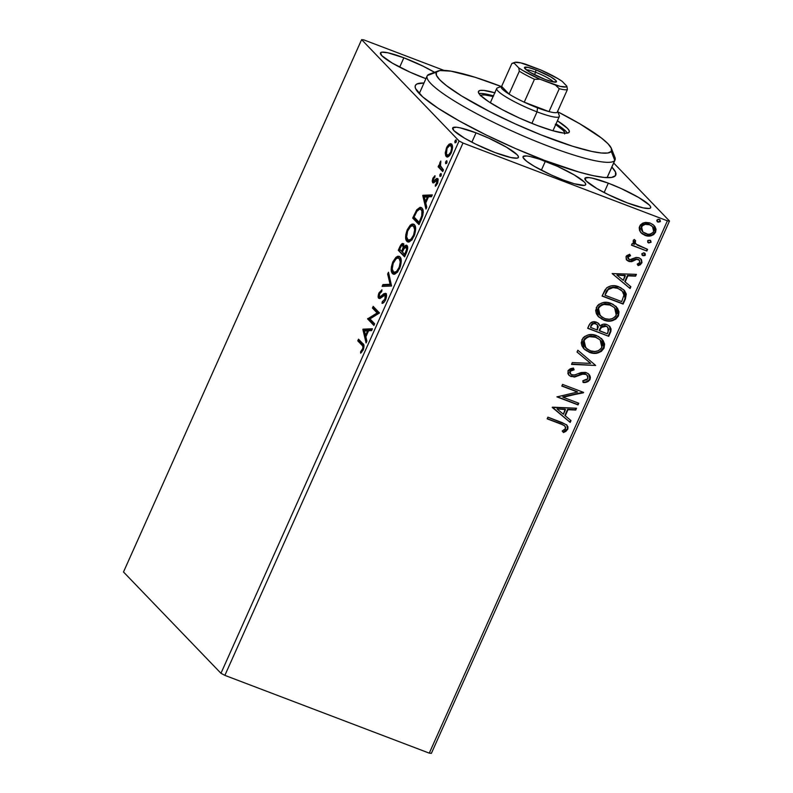 <?xml version="1.0" encoding="UTF-8"?>
<svg xmlns="http://www.w3.org/2000/svg" width="793" height="793" viewBox="0 0 793 793"><rect width="100%" height="100%" fill="white"/><g stroke="black" fill="none" stroke-linecap="round" stroke-linejoin="round"><path stroke-width="1.19" d="M545.336 161.296A34.307 5.214 -155.9 0 1 585.68 184.68A34.307 5.214 -155.9 0 1 563.387 180.051L574.201 183.718L584.372 185.393L585.591 184.828L585.611 183.718L584.421 182.112L574.34 174.975L557.529 166.381L539.646 159.244L530.16 156.518L526.73 155.953L523.142 156.518L523.122 157.629L526.641 161.286L534.383 166.371L551.194 174.966L563.387 180.051A34.307 5.214 -155.9 0 1 523.053 156.667A34.307 5.214 -155.9 0 1 545.336 161.296L541.351 170.198L545.336 161.296M611.869 167.065A109.771 16.673 -155.9 0 1 613.524 176.968A109.771 16.673 -155.9 0 1 544.434 160.355L579.049 172.081L593.015 175.63L603.998 177.444L611.581 177.444L615.477 175.64L615.537 172.091L611.75 166.936M476.048 132.847A36.022 5.472 -155.9 0 1 518.404 157.401A36.022 5.472 -155.9 0 1 495.001 152.543L510.94 157.559L517.036 158.154L518.315 157.559L518.335 156.399L517.086 154.704L506.509 147.211L488.855 138.19L476.048 132.847L460.109 127.832L456.51 127.237L452.744 127.832L453.963 130.686L464.549 138.18L475.869 144.217L495.001 152.543A36.022 5.472 -155.9 0 1 452.644 127.99A36.022 5.472 -155.9 0 1 476.048 132.847L471.865 142.195L476.048 132.847M403.855 57.8A36.022 5.472 -155.9 0 1 434.534 72.302L422.986 66.136L403.855 57.8L387.916 52.794L381.829 52.189L380.551 52.784L381.77 55.639L392.357 63.143L410.011 72.153L425.94 78.666A36.022 5.472 -155.9 0 1 422.808 77.506A36.022 5.472 -155.9 0 1 380.452 52.943A36.022 5.472 -155.9 0 1 403.855 57.8L399.672 67.157L403.855 57.8M608.31 183.173A36.022 5.472 -155.9 0 1 650.666 207.726A36.022 5.472 -155.9 0 1 627.263 202.869L643.202 207.885L649.298 208.48L650.577 207.885L650.597 206.725L649.348 205.03L638.771 197.536L621.107 188.516L608.31 183.173L592.371 178.157L588.773 177.563L585.006 178.157L586.225 181.012L596.812 188.506L608.132 194.543L627.263 202.869A36.022 5.472 -155.9 0 1 584.907 178.316A36.022 5.472 -155.9 0 1 608.31 183.173L604.127 192.521L608.31 183.173M431.382 753.35L669.5 221.019L613.683 163.001L669.5 221.019L667.399 220.821L429.271 753.142L224.865 675.368L462.993 143.037L667.399 220.821L462.993 143.037L459.078 140.956L220.96 673.287L123.5 571.981L361.618 39.65L459.078 140.956L361.618 39.65L363.729 39.858L443.921 70.369L363.729 39.858L361.618 39.65L123.5 571.981L220.96 673.287L459.078 140.956L462.993 143.037L224.865 675.368L220.96 673.287L224.865 675.368L429.271 753.142L667.399 220.821L669.5 221.019L431.382 753.35L429.271 753.142L431.382 753.35M449.69 155.428L447.381 155.081L446.4 153.872L447.064 148.4C448.66 145.625 449.938 144.782 450.89 145.862C451.901 146.804 451.841 148.915 450.702 152.187C449.116 154.992 447.857 155.844 446.905 154.754C445.894 153.802 445.944 151.691 447.064 148.4L450.464 144.564L449.264 144.108L446.499 147.805L447.212 148.073L446.499 147.805L445.25 153.099L445.765 155.884L447.579 156.885L450.939 153.465L452.525 147.31L452 144.713L450.602 143.682L448.927 144.346L447.143 146.517L445.269 152.524L446.3 153.495L445.25 153.099L446.776 156.826M442.742 171.575L443.485 169.91L440.204 165.45L440.809 161.029L439.719 163.199L439.55 165.816L438.866 165.113L438.123 166.778L442.742 171.575L443.485 169.91L440.472 166.391L440.809 161.029L439.55 165.816L438.866 165.113L438.123 166.778L442.742 171.575M432.879 178.247L432.205 181.082L432.869 182.836L433.979 182.677L436.418 180.239L437.24 180.695L435.367 186.286L437.696 183.104L438.132 179.287L436.804 178.415L433.394 180.982L433.345 179.109L434.931 177.097L434.97 175.709L432.879 178.247L433.593 178.514L432.879 178.247L432.671 182.677L433.622 182.886L437.042 180.298L436.874 183.104L435.367 184.888L435.367 186.286L437.518 183.51L437.756 178.613L436.804 178.415L433.394 180.982L433.493 178.732L434.931 177.097L434.97 175.709L432.879 178.247M421.261 219.592L422.857 215.171L423.175 211.424L422.163 208.41L420.102 207.29L416.692 209.867L412.697 218.065L419.011 224.627L421.261 219.592C423.621 213.575 423.829 209.748 421.896 208.093L420.924 207.419L416.692 209.867L412.697 218.065L419.011 224.627L421.261 219.592M407.027 245.543C406.284 244.73 405.233 245.315 403.885 247.277L404.737 247.604L403.885 247.277L403.449 243.857C402.438 242.846 401.179 243.966 399.652 247.218L400.465 247.525L399.652 247.218L398.284 250.281L404.836 256.308L398.284 250.281L404.599 256.853L407.562 249.309L406.898 245.424L405.689 245.354L403.885 247.277L403.627 244.075L401.754 243.887L398.284 250.281L404.599 256.853L406.531 252.521C407.899 248.972 408.058 246.643 407.027 245.543L406.631 245.265M391.554 286.015L388.471 272.227L387.658 274.041L390.087 284.291L382.94 284.578L382.127 286.392L391.554 286.015L388.471 272.227L387.658 274.041L390.087 284.291L382.94 284.578L382.127 286.392L391.554 286.015M374.653 323.782L369.954 318.905L379.5 312.957L373.186 306.385L372.442 308.051L377.151 312.948L367.595 318.885L373.909 325.447L374.653 323.782L369.954 318.905L379.5 312.957L373.186 306.385L372.442 308.051L377.151 312.948L367.595 318.885L373.909 325.447L374.653 323.782M361.985 345.193L362.956 346.65L362.877 348.335L360.567 351.844L360.666 353.192L363.234 349.862L363.997 345.48L358.525 339.166L357.782 340.831L363.184 345.649L357.782 340.831L361.985 345.193C362.976 345.5 363.174 346.828 362.57 349.198L360.567 351.844L360.666 353.192L363.234 349.862C364.384 346.204 364.235 344.122 362.788 343.597L358.525 339.166L357.782 340.831L358.981 341.287L359.487 340.157L358.981 341.287L363.184 345.649L361.985 345.193M362.877 329.442L366.079 342.953L366.891 341.139L365.87 336.807L368.586 330.721L371.61 330.602L372.423 328.788L362.996 329.164L364.195 329.62L362.877 329.442L366.079 342.953L366.891 341.139L365.87 336.807L368.586 330.721L371.61 330.602L372.423 328.788L362.996 329.164L372.185 329.303L364.076 329.898L362.877 329.442M386.518 295.908L385.15 295.224L384.863 299.367L385.676 299.675L384.863 299.367L382.295 301.667L383.495 302.123L383.386 302.807L383.495 302.123L382.295 301.667L382.008 303.352C383.108 303.432 384.288 302.292 385.567 299.923L386.518 295.908L385.576 293.331L383.812 293.767L380.333 296.681L379.213 296.195L379.51 293.846L381.72 291.537L381.919 289.832L378.975 292.904L378.311 297.553L379.867 298.535L384.972 295.095L385.527 296.304L385.011 299.03L382.295 301.667L382.008 303.352L384.179 302.123L385.567 299.923C386.726 296.701 386.835 294.58 385.904 293.569L385.527 293.311M394.002 274.299L392.525 273.595L393.387 274.18L399.553 268.658C401.664 262.582 401.793 258.667 399.95 256.892L399.048 256.278L392.852 261.878L393.665 262.196L392.852 261.878C390.78 267.935 390.662 271.84 392.525 273.595L394.676 274.219L397.59 272.009L400.336 266.646L401.228 261.135L400.871 258.518L399.642 256.625L397.779 256.238L395.876 257.368L392.852 261.878L391.365 266.983L391.603 271.959L392.525 273.595L393.724 274.051L392.436 270.344M408.415 242.083L406.938 241.369L407.8 241.964L413.966 236.433C416.077 230.367 416.206 226.441 414.362 224.677L413.46 224.062L407.265 229.663L408.078 229.97L407.265 229.663C405.193 235.719 405.074 239.625 406.938 241.369L409.089 241.994L412.003 239.783L414.749 234.431L415.641 228.909L415.284 226.302L414.055 224.409L412.191 224.022L410.288 225.143L407.265 229.663L405.778 234.768L406.016 239.734L406.938 241.369L408.137 241.825L406.849 238.118M422.758 195.564L425.97 209.074L426.783 207.26L425.752 202.929L428.468 196.842L431.491 196.723L432.304 194.909L422.877 195.286L424.086 195.742L422.758 195.564L425.97 209.074L426.783 207.26L425.752 202.929L428.468 196.842L431.491 196.723L432.304 194.909L422.877 195.286L432.076 195.425L423.958 196.02L422.758 195.564M440.977 175.768L441.235 174.916L440.026 174.46L439.937 176.393L441.304 174.896L440.68 173.598L439.808 175.104L440.075 176.482M446.687 162.991L446.945 162.139L445.745 161.683L445.646 163.616L447.014 162.119L446.39 160.82L445.527 162.337L445.785 163.705M456.005 142.165L456.262 141.303L455.063 140.847L454.964 142.79L456.332 141.293L455.707 139.984L454.845 141.501L455.113 142.879M640.189 231.645L642.231 233.876L646.325 235.779L650.805 235.838L653.63 234.649L655.563 232.24L656.039 229.276L654.929 226.59L652.936 224.508L649.655 222.873L645.77 222.407L642.786 223.12L640.417 224.905L639.217 227.591L639.545 230.406L641.22 232.973L644.917 235.343C649.259 237.048 652.817 236.007 655.563 232.24L654.017 225.46L650.379 223.12L644.194 222.655L639.654 226.183L640.189 231.645M646.85 251.024L647.594 249.359L637.265 245.126L634.985 242.658L635.619 240.854L634.341 239.436L633.438 240.18L633.131 242.123L634.479 244.373L632.219 243.51L631.466 245.176L646.85 251.024L631.565 244.978L646.85 251.024L647.594 249.359L635.798 243.966L635.005 241.498L635.619 240.854L634.341 239.436L633.24 240.507L634.479 244.373L632.219 243.51L631.466 245.176L646.85 251.024M626.034 256.625L626.301 259.549L629.275 261.531L632.051 261.531L636.64 259.301L639.089 259.926L639.842 262.443L637.205 264.119L638.196 265.615L640.328 264.743L641.973 262.572L641.507 259.757L639.327 257.933L635.917 257.487L629.692 259.747L627.858 258.012L628.443 256.625L630.544 255.713L629.662 254.236L626.688 255.713L626.034 256.625L626.748 260.114L628.651 261.333L631.258 261.7L636.64 259.301L639.336 260.154L639.842 262.443L637.205 264.119L638.196 265.615L641.815 262.979L641.002 259.093L638.95 257.775L636.323 257.418L630.891 259.767L629.315 259.638L627.967 257.239L630.544 255.713L629.662 254.236L626.034 256.625M625.37 299.04L626.292 294.064L624.507 290.605L620.632 287.641L614.555 285.777L611.036 285.857L606.923 287.651L604.841 290.218L602.075 296.067L623.12 304.076L625.37 299.04L625.003 298.664L622.753 303.699L623.12 304.076L625.37 299.04L624.141 290.198L618.827 286.848C614.625 284.945 610.551 285.311 606.605 287.918L602.075 296.067L623.12 304.076L602.165 295.868L622.753 303.699L625.003 298.664L625.37 299.04M608.707 336.291L610.868 331.395L611.086 329.036L609.807 326.478L606.952 324.585L603.354 324.178L600.043 325.953L597.694 322.81L593.223 321.76L590.22 323.257L587.663 328.292L608.707 336.291L587.752 328.084L608.707 336.291L610.64 331.97L609.639 326.3L606.952 324.585C604.444 323.603 602.145 324.059 600.043 325.953L598.854 323.742L596.475 322.216C593.154 320.987 590.666 321.988 589.03 325.229L587.663 328.292L608.707 336.291M595.662 365.464L577.849 350.228L577.036 352.042L590.646 363.392L572.318 362.579L571.515 364.393L595.662 365.464L571.664 364.046L595.662 365.464L577.849 350.228L577.036 352.042L590.646 363.392L572.318 362.579L571.515 364.393L595.662 365.464M578.761 403.231L563.109 397.273L583.608 392.406L562.564 384.397L561.821 386.062L577.512 392.029L556.973 396.896L578.018 404.896L578.761 403.231L563.109 397.273L583.608 392.406L562.564 384.397L561.821 386.062L577.512 392.029L556.973 396.896L578.018 404.896L578.761 403.231M561.157 424.166L564.319 425.583L565.657 427.288L565.211 429.072L562.217 431.045L563.456 432.512L565.924 431.372L567.838 429.033L567.957 426.822L566.589 424.78L547.904 417.168L547.16 418.833L560.8 423.789L547.249 418.635L560.8 423.789L564.973 426.099L565.548 428.537L562.217 431.045L563.456 432.512L567.709 429.34L566.985 425.157L562.118 422.58L547.904 417.168L547.16 418.833L561.157 424.166M552.255 407.443L570.187 422.401L571 420.587L565.25 415.79L567.976 409.703L575.718 410.05L576.521 408.236L552.374 407.166L570.187 422.401L571 420.587L565.25 415.79L567.976 409.703L575.718 410.05L576.521 408.236L552.255 407.443M587.008 375.168L585.264 373.939L587.207 375.347L587.841 378.707L582.815 380.769L583.271 382.523C586.166 382.781 588.426 381.74 590.051 379.401L590.398 377.25L589.655 375.258L588.257 373.691L585.393 372.363L581.11 372.551L574.182 375.129L570.93 374.435L570.127 371.719L571.882 370.291L574.122 369.845L573.418 368.051L570.326 368.755L568.165 370.519L567.907 373.632L569.562 375.753L574.291 377.032L582.726 374.177L585.948 374.455L587.692 376.011L587.97 378.37L586.899 379.788L582.815 380.769L583.271 382.523L588.029 381.552L589.823 379.847L589.695 379.034C588.069 381.364 585.809 382.404 582.914 382.147L584.867 382.008M601.689 338.74L604.038 348.137L601.867 338.928L596.683 335.627C590.666 333.199 585.72 334.616 581.854 339.85L583.945 348.831L591.261 352.935L597.426 353.044L601.332 351.418L604.038 348.137L604.603 344.043L603.027 340.356L598.527 336.45L592.698 334.636L588.515 334.864L584.57 336.519L582.984 338.006L581.249 342.715L581.943 345.887L583.658 348.524L589.328 352.33L583.777 348.652M616.092 306.524L618.451 315.921L616.28 306.713L611.096 303.402C605.079 300.983 600.132 302.391 596.267 307.634L598.358 316.615L605.674 320.709L611.839 320.828L615.745 319.202L618.451 315.921L619.006 311.827L617.44 308.14L612.939 304.234L607.111 302.42L602.928 302.639L598.983 304.304L597.397 305.791L595.662 310.499L596.356 313.671L598.071 316.298L603.741 320.104L598.19 316.427M612.137 273.575L630.078 288.523L630.881 286.709L625.142 281.921L627.858 275.835L635.599 276.172L636.412 274.358L612.137 273.575L630.078 288.523L630.881 286.709L625.142 281.921L627.858 275.835L635.599 276.172L636.412 274.358L612.137 273.575M644.818 253.274L645.373 255.019L644.243 252.967L641.874 253.681L643.004 255.742L644.937 255.554L645.244 253.75L643.599 252.808L641.775 254.008L643.004 255.742L642.052 255.039M648.714 242.965L651.093 242.242L650.26 240.319L648.02 240.368L647.712 242.182L648.714 242.965L647.762 242.261L648.714 242.965L651.093 242.242L649.963 240.19L647.584 240.903L648.714 242.965L647.931 242.47M658.031 222.129L660.232 221.703L659.845 219.661L657.962 219.255L656.802 220.741L658.031 222.129L657.09 221.435L658.031 222.129L660.41 221.416L659.28 219.354L656.901 220.077L658.031 222.129L657.248 221.634M423.987 83.017L417.118 83.909L415.641 85.039L415.126 86.596L415.582 88.578L422.659 96.855L437.746 108.007L459.524 121.091L486.129 134.959L515.272 148.44L544.434 160.355A109.771 16.673 -155.9 0 1 415.502 88.39A109.771 16.673 -155.9 0 1 423.987 83.017M566.797 424.969L567.709 429.34L567.352 428.963L563.089 432.135L567.203 429.271L567.709 427.705L566.955 425.177M564.616 425.722L560.8 423.789L564.973 426.099M566.599 430.103L567.025 429.568M576.005 408.207L575.718 410.05L567.61 409.337L564.894 415.413L567.61 409.337L575.351 409.674L576.005 408.207M570.613 420.26L570.187 422.401L552.275 407.394L569.83 422.025L570.613 420.26M565.131 409.228L557.023 408.871L565.131 409.228L557.023 408.871L565.498 409.594L563.417 414.263L557.39 409.247L563.417 414.263L565.131 409.228M578.305 403.062L578.018 404.896L557.063 396.688L577.651 404.529L578.305 403.062M577.155 391.653L561.91 385.854L577.155 391.653M583.152 392.228L583.44 392.783L562.743 396.906L583.152 392.228M583.321 374.078L585.63 374.316L582.954 373.701L578.365 375.188L583.321 374.078M574.747 376.982L578.731 375.565L574.747 376.982L570.801 376.239L574.747 376.982M573.765 369.469L569.77 371.342L574.122 369.845L573.21 368.071L574.122 369.845L573.418 368.051L567.986 370.876L568.868 375.148L571.158 376.616L568.69 374.95M588.693 374.078L590.051 379.401L588.872 374.256L586.404 372.66L577.998 373.681L574.984 374.94L571.822 374.911L570.613 374.147L569.77 371.342L570.435 373.949M586.106 381.77L588.862 380.263L590.012 377.954M590.032 376.873L589.764 375.823M570.573 374.058L569.572 372.363L570.504 370.43M571.525 369.925L573.2 369.548M569.969 375.862L574.39 376.606L582.369 373.8L585.581 374.078M585.888 374.237L587.008 375.158M590.279 363.016L577.056 351.993L590.279 363.016M589.328 352.33C595.285 354.679 600.192 353.291 604.038 348.137L603.671 347.77C599.825 352.915 594.928 354.302 588.971 351.953L589.328 352.33M584.094 348.96L587.147 351.13M584.738 349.535L585.422 350.06M587.127 351.121L592.936 352.905M594.463 352.974L594.988 352.954M596.584 352.766L599.111 352.042M600.747 351.19L604.048 346.749M604.266 345.748L604.088 342.972M603.651 341.753L601.391 338.442M600.192 340.009L595.573 336.916L600.192 340.009L601.857 347.374C598.745 351.468 594.819 352.558 590.071 350.655L585.799 347.929L584.044 340.603C587.197 336.48 591.162 335.38 595.93 337.283L595.573 336.916C590.795 335.003 586.84 336.103 583.688 340.227L585.611 347.731L583.906 345.381L583.242 341.862L584.61 338.77L587.117 336.946L589.05 336.291L594.016 336.42L599.904 339.711M598.665 323.554L599.686 325.576L598.388 323.257M609.45 326.101L610.64 331.97L610.283 331.593L608.34 335.925L610.669 330.433L610.59 328.094L609.44 326.101M607.676 327.142L605.852 325.873L600.916 327.053L601.282 327.43L600.916 327.053L599.488 329.61L599.845 329.987L601.282 327.43L606.209 326.25L607.864 327.331L608.142 331.9L607.289 333.813L599.111 330.453L599.468 330.83L600.123 328.292L601.966 326.151L604.573 325.566L607.537 326.984M597.268 324.803L595.414 323.524C593.432 322.781 591.955 323.385 590.973 325.338L591.34 325.715C592.321 323.762 593.798 323.157 595.771 323.901L597.446 324.981L597.307 330.007L590.567 327.44L591.122 325.031L592.817 323.385L594.79 323.326L597.119 324.634M591.34 325.715L593.174 323.752L595.146 323.703L597.149 324.704L598.309 326.736L597.307 330.007L590.567 327.44L591.34 325.715M603.741 320.104C609.698 322.464 614.605 321.066 618.451 315.921L618.084 315.545C614.238 320.689 609.341 322.087 603.384 319.728L603.741 320.104M598.507 316.744L602.442 319.341L607.339 320.689M601.54 318.895L602.442 319.341M608.875 320.749L609.401 320.739M610.997 320.55L613.524 319.827M615.16 318.974L618.461 314.524M618.679 313.532L618.5 310.757M618.064 309.538L615.804 306.217M614.605 307.793L609.986 304.69L614.605 307.793L616.27 315.158C613.158 319.242 609.232 320.342 604.484 318.439L600.212 315.703L598.457 308.378C601.609 304.264 605.574 303.154 610.342 305.067L609.986 304.69C605.208 302.787 601.243 303.888 598.1 308.011L600.023 315.515L598.318 313.166L597.654 309.647L599.022 306.554L601.52 304.72L603.463 304.076L608.429 304.205L614.317 307.496M623.942 290.01L625.003 298.664L625.399 297.702M625.717 296.731L625.667 292.736L623.467 289.514M624.745 291.001L624.141 290.228M606.992 290.228L604.98 295.224L608.201 289.564C611.344 287.294 614.634 286.947 618.074 288.503L622.208 291.081L623.962 295.135L621.702 301.588L604.98 295.224L606.298 291.348M610.095 287.74L613.98 287.254L617.717 288.137C614.268 286.57 610.977 286.917 607.844 289.187L608.201 289.564L607.844 289.187L609.163 288.176M622.029 290.892L618.074 288.503L621.216 290.109M635.887 274.338L635.599 276.172L627.501 275.458L624.775 281.545L627.501 275.458L635.243 275.795L635.887 274.338M630.504 286.392L630.078 288.523L612.166 273.516L629.711 288.146L630.504 286.392M625.023 275.349L616.914 274.993L625.023 275.349L616.914 274.993L625.38 275.726L623.298 280.385L617.271 275.369L623.298 280.385L625.023 275.349M628.294 258.895L627.541 257.051L630.187 255.346L629.543 254.275L630.544 255.713L627.61 256.863L628.244 258.855M640.794 258.895L641.815 262.979L641.458 262.602L637.84 265.239L638.94 264.921M639.148 259.965L636.273 258.934L633.894 260.104L634.261 260.481L630.901 261.323L631.258 261.7L628.651 261.333L626.579 259.926M626.401 259.757L630.227 261.353L636.085 258.974L638.732 259.549M640.823 263.593L641.715 261.769L641.002 259.093M642.221 255.247L643.004 255.742L645.373 255.019L645.016 254.642L642.637 255.366L643.004 255.742M644.996 253.443L644.243 252.967M642.072 255.059L644.58 255.177L644.689 253.116M643.282 255.515L643.956 255.465M635.976 244.085L634.628 242.281L635.252 240.487L634.321 239.446L635.619 240.854L634.648 241.122L635.798 243.966M647.138 249.19L646.483 250.647L647.138 249.19M650.716 240.666L649.963 240.19M650.528 240.497L651.093 242.242L648.357 242.589L650.3 242.4L650.597 240.596M649.001 242.737L649.665 242.688M653.828 225.271L655.206 231.863C652.451 235.64 648.902 236.671 644.55 234.966L641.041 232.785M640.754 232.478L645.958 235.402L651.638 235.124M652.669 234.659L655.206 231.863L655.583 228.414M655.266 227.452L654.562 226.203M642.241 231.259L640.922 228.761L641.805 225.549L644.868 223.963L649.794 224.627M651.202 225.44L652.748 226.947M652.361 226.481L649.289 224.419L652.55 226.659L653.68 231.526C651.559 234.282 648.892 234.996 645.671 233.677L642.806 231.853L641.537 226.907C643.718 224.181 646.414 223.477 649.645 224.796L649.289 224.419C646.057 223.101 643.351 223.814 641.18 226.53L642.617 231.665M660.034 219.83L659.28 219.354M659.845 219.661L660.41 221.416L657.675 221.753L659.617 221.574L659.915 219.77M658.319 221.911L658.983 221.852M595.93 337.283L600.033 339.85L601.857 342.497L602.323 345.738L600.945 348.831L598.16 350.774L594.879 351.477L590.835 350.922L587.207 349.138L583.906 344.856L583.598 342.239L584.461 339.84L586.275 338.006L589.417 336.668L595.93 337.283M599.845 329.987L601.768 326.944L604.266 325.933L606.982 326.617L608.816 329.333L607.289 333.813L599.468 330.83L599.845 329.987M610.342 305.067L614.446 307.634L616.27 310.281L616.736 313.522L615.358 316.605L612.573 318.548L609.292 319.262L605.247 318.707L601.619 316.922L598.318 312.64L598.011 310.023L598.874 307.625L600.688 305.781L603.83 304.453L610.342 305.067M604.98 295.224L608.201 289.564L613.048 287.601L617.479 288.295L621.048 290.069L623.12 292.24L623.962 295.135L621.702 301.588L604.98 295.224M649.645 224.796L652.391 226.511L653.65 228.265L653.987 230.426L653.055 232.508L650.062 234.133L647.812 234.203L643.054 232.101L641.279 229.137L642.171 225.926L645.224 224.34L649.645 224.796M361.677 352.261L360.567 351.844L361.677 352.261M362.897 350.546L361.995 350.199L362.897 350.546M363.382 349.505L362.57 349.198L363.382 349.505M366.792 341.357L364.076 329.898L366.792 341.357M364.453 330.889L368.428 331.068L367.625 330.76L365.533 335.419L366.346 335.726L365.533 335.419L364.453 330.889L367.625 330.76L365.533 335.419L364.453 330.889M374.147 324.912L367.595 318.885L368.795 319.341L367.754 318.538L368.953 318.994L378.35 313.404L372.442 308.051L373.642 308.507L374.147 307.387L373.642 308.507L378.35 313.404L368.795 319.341L374.147 324.912M380.64 297.068L381.909 296.909L379.441 296.612L379.619 293.598L381.72 291.537L381.919 289.832L378.975 292.904L379.807 293.222L378.975 292.904C377.974 295.68 377.884 297.484 378.717 298.307L380.065 298.455L384.288 295.125L385.487 295.581M384.288 295.125L385.15 295.224M378.717 298.307L380.065 298.455M379.758 298.564L379.361 296.83M381.017 291.893L381.78 291.081M385.904 293.569L382.256 295.055L383.455 295.511L381.909 296.909L383.455 295.511L382.256 295.055L380.709 296.453L381.532 297.137L379.441 296.612M386.399 293.707L383.455 295.511L386.042 293.737M381.691 291.15L380.908 292.042M379.5 297.99L379.797 298.614M385.973 295.492L386.548 295.967M383.564 286.332L384.139 285.034L382.94 284.578L391.296 284.746L390.087 284.291L391.296 284.746L388.857 274.497L387.658 274.041L388.957 274.279L391.296 284.746L384.139 285.034L383.564 286.332M396.252 258.667L399.642 256.615M392.416 269.848L392.803 272.415L394.022 274.319M392.466 270.681L392.565 271.424M398.988 256.694L398.046 257.101M397.095 257.804L396.034 258.944M400.158 258.805L401.208 260.53L400.406 259.014L399.196 258.558C400.703 259.965 400.594 263.127 398.879 268.034L399.692 268.341L398.879 268.034C396.54 272.197 394.666 273.496 393.269 271.92C391.772 270.522 391.861 267.37 393.536 262.483C395.905 258.28 397.789 256.972 399.196 258.558L400.257 261.948L399.216 267.241L396.49 271.563L393.754 272.306L392.238 269.134L393.199 263.286L396.183 258.726L398.126 257.983L399.196 258.558M397.689 272.019L394.954 272.762M398.681 258.488L399.91 258.627M397.352 272.296L395.162 272.861L393.269 271.92M399.484 250.737L399.989 249.617L399.484 250.737M402.081 245.334L403.587 244.016M405.6 247.01L407.166 245.711M407.235 245.691L405.55 247.089M403.924 243.966L401.863 245.681M403.468 244.056L402.963 244.343M407.057 247.446L407.721 248.04M403.915 245.989L402.715 245.533C403.409 246.385 403.201 248.05 402.081 250.538L402.894 250.856L402.081 250.538L401.704 251.391L399.672 249.289L400.445 247.565C401.367 245.592 402.12 244.918 402.715 245.533L403.112 247.396L401.704 251.391L399.672 249.289L401.427 245.83L402.715 245.533M404.291 246.821L404.182 248.606M404.261 248.219L404.331 247.456M402.348 252.065L403.984 248.655L406.284 247.208L407.483 247.664L406.284 247.208C406.987 248.169 406.75 249.964 405.55 252.6L406.363 252.908L405.55 252.6L404.698 254.503L405.51 254.821L402.348 252.065L404.311 248.14L405.857 246.99L406.66 249.25L404.698 254.503L402.348 252.065M407.691 247.971L406.284 247.208M410.665 226.451L414.055 224.399M406.829 237.632L407.215 240.19L408.435 242.093M414.224 224.409L412.459 224.875M411.508 225.589L410.447 226.719M413.094 226.273L414.57 226.59L415.621 228.305L414.818 226.798L413.609 226.342C415.116 227.75 415.007 230.912 413.292 235.818L414.095 236.126L413.292 235.818C410.952 239.982 409.079 241.28 407.681 239.704C406.185 238.297 406.274 235.154 407.949 230.267C410.318 226.064 412.201 224.756 413.609 226.342L414.66 229.732L413.629 235.015L410.903 239.347L408.167 240.091L406.65 236.909L407.612 231.07L410.596 226.511L412.538 225.767L413.609 226.342M412.102 239.803L409.366 240.547M411.765 240.081L409.575 240.636L407.681 239.704M419.249 224.092L412.697 218.065L413.896 218.521L414.402 217.391L413.896 218.521L419.249 224.092M414.977 215.091L414.164 214.784L414.977 215.091M417.742 210.264L416.692 209.867L417.742 210.264M418.367 209.679L421.499 207.746M421.668 207.766L418.298 209.768M421.559 209.669L422.163 210.046M423.194 211.8L422.352 210.224L421.152 209.758C422.233 210.581 422.431 212.613 421.747 215.874L419.11 222.288L414.085 217.074L416.9 211.364C418.763 208.975 420.181 208.44 421.152 209.758L422.51 210.403L423.313 212.346M421.747 215.874L422.58 216.192L421.747 215.874L419.913 220.494L420.716 220.801L419.913 220.494L419.11 222.288L414.085 217.074L416.9 211.364L419.666 209.124L420.964 209.59L421.916 211.077L421.747 215.874M422.352 210.224L421.152 209.758M426.684 207.479L423.958 196.02L426.684 207.479M424.344 197.011L428.319 197.189L427.506 196.882L425.425 201.541L426.228 201.858L425.425 201.541L424.344 197.011L427.506 196.882L425.425 201.541L424.344 197.011M433.989 181.022L433.394 180.982M436.348 180.279L435.208 179.852L436.348 180.279M436.418 180.308L438.004 178.871L436.418 180.308M437.944 178.851L436.804 178.415L437.944 178.851M437.756 178.613L436.804 178.415M436.457 185.304L435.367 184.888L436.457 185.304M437.577 183.381L436.874 183.104L437.577 183.381M436.418 180.239L437.042 180.298M432.671 182.677L433.622 182.886M433.672 182.856L433.434 181.022M433.444 180.913L433.682 182.876M434.425 181.121L434.366 180.616M439.937 176.393L441.086 175.55L441.037 173.518M441.176 173.617L440.026 174.46L441.334 174.698M441.384 174.619L440.948 176.145M442.98 171.04L438.123 166.778L439.332 167.234L439.897 165.955L439.332 167.234L442.98 171.04M440.373 166.133L439.55 165.816L440.373 166.133M440.868 162.426L440.085 162.129L440.868 162.426M445.646 163.616L446.796 162.773L446.756 160.741M446.895 160.84L445.745 161.683L447.054 161.921M447.103 161.841L446.657 163.368M447.401 156.905L446.162 156.419C447.45 157.817 449.155 156.608 451.276 152.771C452.833 148.37 452.952 145.516 451.623 144.197L451.029 143.781M451.623 144.197L449.264 144.108L451.574 144.148M446.162 156.419L447.361 156.875L446.449 153.555L447.579 157.064M446.499 154.675L446.677 155.606M451.802 144.138L449.056 145.902M450.92 145.952L452.585 147.201M449.75 155.398L448.441 155.468M450.404 145.535L452.089 146.328L450.404 145.535M452.525 147.022L450.89 145.862L451.604 148.132L450.702 152.187L451.405 152.454L450.702 152.187L448.551 154.942L446.905 154.754M454.964 142.79L456.114 141.947L456.074 139.915M456.213 140.004L455.063 140.847L456.371 141.095M456.421 141.005L455.975 142.532M449.225 145.684L450.89 145.862M607.131 177.652L615.041 159.978A102.912 15.632 -155.9 0 1 614.783 160.414L607.071 177.652L614.783 160.414L611.304 151.394A96.052 14.591 -155.9 0 1 515.083 123.817A96.052 14.591 -155.9 0 1 436.428 72.143L427.417 75.494A102.912 15.632 24.1 0 0 511.683 130.865A102.912 15.632 24.1 0 0 614.783 160.414A102.912 15.632 -155.9 0 1 513.2 131.549A102.912 15.632 -155.9 0 1 427.159 75.94A102.912 15.632 -155.9 0 1 427.417 75.494A102.912 15.632 -155.9 0 1 432.393 73.64M480.588 95.497A46.311 7.038 -155.9 0 1 493.097 96.538L485.157 94.991L481.966 94.991L480.33 95.755M555.724 124.551A46.311 7.038 -155.9 0 1 564.844 133.184M552.959 130.746L553.028 130.795A46.311 7.038 24.1 0 0 552.959 130.746L559.333 116.492A34.307 5.214 -155.9 0 1 537.039 111.863L537.525 107.828A30.868 4.689 -155.9 0 1 524.232 102.178A30.868 4.689 -155.9 0 1 509.076 94.109A30.868 4.689 -155.9 0 1 501.632 86.368L501.196 87.399L502.356 89.094L509.076 94.109L501.632 86.368L511.881 63.47L514.122 63.073L518.741 67.881L519.326 71.201L509.076 94.109L501.632 86.368L511.881 63.47L514.122 63.073L518.741 67.881L522.865 70.527L540.003 79.201L555.397 85.059L559.263 88.707L549.014 111.605L524.232 102.178L537.525 107.828L549.014 111.605A30.868 4.689 -155.9 0 1 537.525 107.828L537.039 111.863A34.307 5.214 -155.9 0 1 496.705 88.479L490.322 102.753A46.311 7.038 24.1 0 0 490.252 102.713L490.332 102.733M567.421 133.105A49.741 7.553 24.1 0 0 556.032 123.877L566.053 131.44M493.405 95.864A49.741 7.553 24.1 0 0 478.932 93.524L478.962 93.515M495.07 92.84L483.78 90.422L480.34 90.422L478.585 91.245A49.741 7.553 -155.9 0 0 478.466 91.453A49.741 7.553 -155.9 0 0 520.049 118.335A49.741 7.553 -155.9 0 0 569.146 132.292L569.166 130.676L567.441 128.337L557.41 120.784A49.741 7.553 -155.9 0 1 569.275 132.074A49.741 7.553 -155.9 0 1 569.146 132.292L567.391 133.115L563.962 133.115L552.671 130.686L536.99 125.383L519.316 118.008L502.336 109.682L488.637 101.663L480.29 95.2L478.566 92.86L478.585 91.245A49.741 7.553 -155.9 0 1 494.792 92.761M438.152 70.964L429.261 74.245A102.912 15.632 24.1 0 0 427.417 75.494L436.428 72.143A96.052 14.591 -155.9 0 1 438.152 70.964A96.052 14.591 -155.9 0 1 501.216 86.506L475.185 77.317L450.9 71.142L439.828 70.547L436.428 72.143L436.398 75.246L439.719 79.766L446.281 85.505L461.605 95.943L490.074 111.793L515.083 123.817L540.836 134.8L572.546 146.219L591.687 151.413L601.282 152.99L607.914 152.99L611.304 151.394L611.334 148.281L608.013 143.771L601.451 138.022L579.752 123.767L557.657 111.744M493.682 95.943L482.392 93.515M555.288 124.263L563.05 130.29L564.656 132.471L564.636 133.967M614.783 160.414A102.912 15.632 24.1 0 0 614.902 157.282L611.413 148.469A96.052 14.591 -155.9 0 1 611.304 151.394L614.783 160.414M557.796 111.813A96.052 14.591 -155.9 0 1 611.413 148.469M553.474 81.976A15.434 2.349 24.1 0 0 535.592 72.262L535.88 69.843A17.496 2.657 -155.9 0 1 556.091 82.056A17.496 2.657 -155.9 0 1 545.078 79.409L530.289 72.441L526.344 69.843L524.56 67.405L528.138 67.405L535.88 69.843L550.669 76.822L555.814 80.46L556.408 81.848L552.82 81.848L545.078 79.409A17.496 2.657 -155.9 0 1 524.53 67.94A17.496 2.657 -155.9 0 1 535.88 69.843L535.592 72.262A15.434 2.349 -155.9 0 1 553.474 81.976M534.492 74.72L535.592 72.262L534.492 74.72M501.85 86.268L497.409 87.914A34.307 5.214 24.1 0 0 537.039 111.863L531.885 123.391L537.039 111.863A34.307 5.214 24.1 0 0 559.283 115.59L557.548 111.189M557.618 111.407A30.868 4.689 -155.9 0 1 557.172 112.408L557.608 111.377M557.172 112.408A30.868 4.689 -155.9 0 1 549.014 111.605L524.232 102.178L534.472 79.27L540.003 79.201L560.096 86.358L565.984 86.933L566.836 86.179L562.217 81.372L558.094 78.725L540.965 70.052L520.862 62.895L514.974 62.32L514.122 63.073A28.816 4.381 -155.9 0 1 514.766 62.389A28.816 4.381 -155.9 0 1 525.561 64.193L540.965 70.052A28.816 4.381 -155.9 0 1 562.217 81.372L566.836 86.179A28.816 4.381 -155.9 0 1 555.397 85.059L559.263 88.707L549.014 111.605A30.868 4.689 24.1 0 0 557.172 112.408L567.421 89.5L566.836 86.179L567.421 89.5A30.868 4.689 -155.9 0 1 559.263 88.707A30.868 4.689 24.1 0 0 567.421 89.5L557.172 112.408M509.076 94.109A30.868 4.689 24.1 0 0 524.232 102.178L534.472 79.27A30.868 4.689 -155.9 0 1 519.326 71.201L509.076 94.109M526.344 69.834A15.434 2.349 -155.9 0 1 535.592 72.262A15.434 2.349 24.1 0 0 526.344 69.834M514.766 62.389L512.1 63.371A30.868 4.689 24.1 0 0 511.881 63.47M519.326 71.201A30.868 4.689 24.1 0 0 534.472 79.27L540.003 79.201A28.816 4.381 -155.9 0 1 518.741 67.881L519.326 71.201M384.932 295.075L386.132 295.531M433.543 181.082L434.742 181.547M436.864 180.18L438.073 180.645M419.249 93.614L427.159 75.94"/></g></svg>
